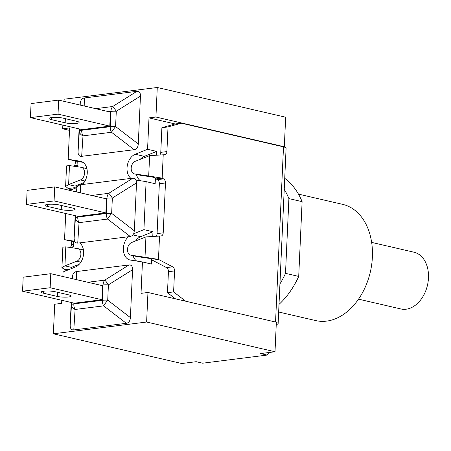 <?xml version="1.0" encoding="UTF-8"?>
<svg xmlns="http://www.w3.org/2000/svg" width="451" height="451" viewBox="0 0 451 451"><rect width="100%" height="100%" fill="white"/><g stroke="black" fill="none" stroke-linecap="round" stroke-linejoin="round"><path stroke-width="0.68" d="M66.551 165.895L69.482 165.585L81.033 167.276A6.573 4.651 103 0 1 81.298 167.327A6.573 4.651 103 0 1 84.557 173.319A6.573 4.651 103 0 1 80.453 179.955L68.62 184.594L65.615 186.443L68.219 188.501L75.018 187.644L75.717 188.011M68.219 188.501L70.954 189.933M77.662 166.785L77.724 165.534L72.572 166.036M75.356 160.973L75.255 163.144A3.76 2.571 -97.2 0 1 74.071 165.872M72.284 247.796L72.329 246.883L74.032 246.793L73.975 248.044M73.13 266.676L73.073 267.945M76.817 185.417L76.721 187.61M153.949 177.266L140.689 175.321L134.736 173.945A6.573 4.651 -77 0 1 134.471 173.894A6.573 4.651 -77 0 1 131.207 167.902A6.573 4.651 -77 0 1 135.311 161.266L149.625 155.651L163.223 154.806L162.163 178.151L148.7 175.991L154.992 177.79M140.689 175.321A6.573 4.651 103 0 1 140.424 175.27L134.471 173.894M134.736 173.945L148.7 175.991L149.625 155.651M156.328 235.912A3.76 2.571 82.8 0 0 157.083 233.618L159.344 183.754A3.76 2.571 82.8 0 0 157.427 179.65L156.035 178.923L158.882 178.562L162.163 178.151L163.561 178.878A3.76 2.571 -97.2 0 1 165.478 182.982L163.211 232.846A3.76 2.571 -97.2 0 1 161.092 235.974A3.76 2.571 -97.2 0 1 160.968 235.986L159.536 236.065L158.476 259.41L172.643 266.817A3.76 2.571 -97.2 0 1 174.56 270.921L173.607 291.915L185.711 301.223M156.035 178.923L155.071 177.852M150.262 258.524L136.997 256.58L131.044 255.204A6.573 4.651 -77 0 1 130.779 255.153A6.573 4.651 -77 0 1 127.515 249.161A6.573 4.651 -77 0 1 131.624 242.525L145.932 236.91L159.536 236.065M136.997 256.58A6.573 4.651 103 0 1 136.732 256.534L130.779 255.153M62.858 247.154L65.795 246.844L77.341 248.535A6.573 4.651 103 0 1 77.606 248.586A6.573 4.651 103 0 1 80.87 254.578A6.573 4.651 103 0 1 76.766 261.214L64.933 265.853L61.928 267.702L66.28 270.679M71.709 241.308L71.568 244.403A3.76 2.571 -97.2 0 1 70.384 247.131M160.015 154.654A3.76 2.571 82.8 0 0 160.77 152.359L161.892 127.689L175.14 123.963L181.268 123.191L168.02 126.917L166.904 151.587A3.76 2.571 -97.2 0 1 164.784 154.716A3.76 2.571 -97.2 0 1 164.654 154.727L163.223 154.806M181.268 123.191L283.504 146.863A9.415 1.68 2.6 0 1 286.097 148.148L278.132 323.592A9.415 1.68 -177.4 0 0 276.339 322.516M61.787 300.293L61.646 303.365L54.712 304.239L53.37 333.785L181.764 363.512L196.174 361.696L202.64 363.196L267.071 355.072L260.599 353.573L275.009 351.757L276.35 322.206L147.962 292.479L141.028 293.353L142.454 261.958L130.435 260.069A13.231 9.353 103 0 1 129.967 259.979A13.231 9.353 103 0 1 123.405 250.288A13.231 9.353 103 0 1 128.332 236.747L77.73 243.128L79.043 222.664A7.515 5.141 -97.2 0 1 77.769 217.089A7.515 1.342 -177.4 0 0 75.441 217.923A7.515 5.265 3.7 0 0 79.043 222.664L107.575 219.068A7.515 0.676 -52.5 0 1 111.656 213.357A7.515 1.342 -177.4 0 0 106.295 213.492A7.515 5.141 82.8 0 0 107.575 219.068L130.26 236.504L132.29 235.653L133.699 233.753L143.92 229.638L146.101 181.623L136.14 180.056L134.888 178.495L132.91 178.145L108.742 193.316A7.515 5.141 82.8 0 0 106.988 198.192A7.515 1.342 2.6 0 1 112.35 198.057A7.515 0.874 -122.1 0 0 108.742 193.316L91.728 195.463M268.892 352.53L267.071 355.072M276.249 324.506A9.415 1.68 -177.4 0 0 278.132 323.592M275.55 322.02L283.504 146.863A9.415 1.68 2.6 0 1 283.516 146.863L284.322 146.761L285.663 117.215L157.269 87.488L64.019 99.243L63.929 101.317M161.892 127.689L168.02 126.917M175.501 298.855L167.479 292.688L168.432 271.694A3.76 2.571 82.8 0 0 166.515 267.59L152.342 260.182L158.476 259.41L145.008 257.25L151.305 259.049M167.479 292.688L173.607 291.915M64.532 269.76L70.395 269.022M72.239 247.791L72.329 246.883L68.885 247.295M152.342 260.182L151.378 259.111M131.044 255.204L145.008 257.25L145.932 236.91M65.795 246.844L64.933 265.853L71.405 267.353L71.309 268.655M69.482 165.585L68.62 184.594L75.091 186.094L75.018 187.644L75.086 186.128M75.977 166.537L76.016 165.624L75.926 166.526M79.235 264.28L71.405 267.353M83.982 182.61L75.091 186.094M74.883 241.95L64.538 239.65L74.5 241.217L74.122 238.387L75.154 215.679M73.366 246.832L73.598 241.747M79.658 242.886A13.231 9.353 103 0 1 83.35 255.661A13.231 9.353 103 0 1 75.402 267.009L63.072 271.97L62.864 276.491M77.059 165.568L77.245 161.413L68.186 159.316L80.21 161.204A13.231 9.353 103 0 1 80.673 161.295A13.231 9.353 103 0 1 87.24 170.985A13.231 9.353 103 0 1 82.307 184.527L132.91 178.145M62.847 125.119L62.678 128.794L69.612 127.921L68.186 159.316M65.728 213.492L64.538 239.65M151.728 259.348L151.513 264.055L142.454 261.958M155.42 178.089L155.161 183.72L146.101 181.623M143.92 229.638L152.979 231.741L152.788 235.98M130.982 178.387A13.231 9.353 103 0 1 127.289 165.613A13.231 9.353 103 0 1 135.238 154.265L147.567 149.304L148.993 117.908L175.14 123.963M147.567 149.304L156.632 151.401L156.48 154.721M130.401 317.594L107.716 300.157A7.515 1.342 -177.4 0 0 102.354 300.293A7.515 5.141 82.8 0 0 103.629 305.868A7.515 0.676 -52.5 0 1 107.716 300.157L108.409 284.857A7.515 0.874 -122.1 0 0 104.801 280.116A7.515 5.141 82.8 0 0 103.048 284.987A7.515 1.342 2.6 0 1 108.409 284.857L132.577 269.687L130.401 317.594C130.147 320.954 128.783 322.854 126.319 323.305L73.789 329.929C71.337 330.098 70.13 328.52 70.181 325.188L71.213 302.48M71.596 302.565L71.495 304.724A7.515 5.265 3.7 0 0 75.103 309.465A7.515 5.141 -97.2 0 1 73.823 303.889A7.515 1.342 -177.4 0 0 71.495 304.724L70.181 325.188M72.295 278.679L72.357 277.275C72.611 273.92 73.97 272.015 76.439 271.57L128.969 264.946C131.421 264.771 132.628 266.349 132.577 269.687M22.55 291.211L74.319 303.196L101.915 299.718L102.552 285.68L50.783 273.695L50.146 287.732L22.55 291.211L23.187 277.173L50.783 273.695M101.915 299.718L50.146 287.732M43.443 293.206A8.079 1.438 2.6 0 1 41.221 292.101A8.079 1.438 2.6 0 1 46.323 290.996A8.079 1.438 2.6 0 1 55.135 291.729L68.98 294.937A8.079 1.438 2.6 0 1 71.207 296.042A8.079 1.438 2.6 0 1 66.105 297.147A8.079 1.438 2.6 0 1 57.294 296.408L43.443 293.206L43.533 291.205M130.26 236.504L128.332 236.747M80.272 192.814L80.379 184.769L78.35 185.62L76.941 187.52L69.809 190.39M80.379 184.769L82.307 184.527M136.14 180.056L136.518 182.886L134.342 230.794L133.699 233.753M74.5 241.217L75.757 242.779L77.73 243.128M76.236 191.878L76.941 187.52M26.491 204.41L78.26 216.395L105.855 212.917L106.492 198.88L54.723 186.894L54.086 200.932L26.491 204.41L27.128 190.373L54.723 186.894M105.855 212.917L54.086 200.932M72.927 208.136A8.079 1.438 2.6 0 1 75.148 209.241A8.079 1.438 2.6 0 1 70.046 210.346A8.079 1.438 2.6 0 1 61.235 209.614L47.389 206.406A8.079 1.438 2.6 0 1 45.162 205.301A8.079 1.438 2.6 0 1 50.264 204.196A8.079 1.438 2.6 0 1 59.075 204.929L72.927 208.136M81.67 156.328L82.99 135.864A7.515 5.141 -97.2 0 1 81.71 130.288A7.515 1.342 -177.4 0 0 79.382 131.128A7.515 5.265 3.7 0 0 82.99 135.864L111.515 132.267A7.515 0.676 -52.5 0 1 115.597 126.562A7.515 1.342 -177.4 0 0 110.236 126.692A7.515 5.141 82.8 0 0 111.515 132.267L134.201 149.704L81.67 156.328C79.218 156.503 78.017 154.918 78.068 151.587L79.1 128.879M138.282 143.999L115.597 126.562L116.29 111.256A7.515 0.874 -122.1 0 0 112.682 106.521A7.515 5.141 82.8 0 0 110.929 111.391A7.515 1.342 2.6 0 1 116.29 111.256L140.458 96.086L138.282 143.999C138.029 147.353 136.67 149.258 134.201 149.704M80.177 105.077L80.239 103.679C80.492 100.319 81.856 98.419 84.326 97.968L136.85 91.344C139.308 91.175 140.509 92.754 140.458 96.086M30.431 117.61L82.206 129.595L109.796 126.117L110.433 112.085L58.664 100.094L58.027 114.131L30.431 117.61L31.068 103.578L58.664 100.094M109.796 126.117L58.027 114.131M51.329 119.605A8.079 1.438 2.6 0 1 49.103 118.5A8.079 1.438 2.6 0 1 54.205 117.395A8.079 1.438 2.6 0 1 63.016 118.134L76.867 121.336A8.079 1.438 2.6 0 1 79.094 122.441A8.079 1.438 2.6 0 1 73.987 123.546A8.079 1.438 2.6 0 1 65.175 122.813L51.329 119.605L51.42 117.604M148.993 117.908L155.928 117.034L157.269 87.488M152.979 231.741L140.65 236.696A13.231 9.353 -77 0 0 135.565 240.981M133.056 255.678A13.231 9.353 -77 0 0 136.721 261.056M82.978 162.315L77.245 161.413M156.632 151.401L144.297 156.362A13.231 9.353 -77 0 0 140.244 159.333M136.444 174.351A13.231 9.353 -77 0 0 140.368 180.721M53.37 333.785L146.62 322.031L147.962 292.479M146.62 322.031L275.009 351.757M155.928 117.034L284.322 146.761M62.678 128.794L69.499 130.373M358.522 299.154L400.832 308.952A29.123 20.594 -77 0 0 427.463 285.224A29.123 20.594 -77 0 0 413.973 252.21L371.663 242.412M298.461 194.127L342.681 204.365A59.65 42.18 103 0 1 370.322 271.992A59.65 42.18 103 0 1 315.773 320.593L278.656 312.002M279 304.408A75.154 53.139 -77 0 0 298.714 276.418L302.108 201.653A75.154 53.139 -77 0 0 284.728 178.337M279.93 283.921A75.154 53.139 -77 0 0 285.511 273.362L288.905 198.598A75.154 53.139 -77 0 0 284.226 189.33M288.905 198.598L302.108 201.653M285.511 273.362L298.714 276.418M77.177 162.901L75.255 163.144M71.337 268.644L71.399 267.387M157.427 179.65L163.561 178.878M159.344 183.754L165.478 182.982M157.083 233.618L163.211 232.846M85.002 181.009L80.453 179.955M80.864 262.161L76.766 261.214M160.77 152.359L166.904 151.587M166.515 267.59L172.643 266.817M168.432 271.694L174.56 270.921M73.49 244.16L71.568 244.403M73.789 329.929L75.103 309.465L103.629 305.868L126.319 323.305M100.787 285.274L103.048 284.987L102.354 300.293L73.823 303.889L73.863 303.089M128.969 264.946L104.801 280.116L87.782 282.264M72.357 277.275L72.34 278.684M76.332 279.609L76.439 271.57M57.294 296.408L57.48 292.276M104.733 198.474L106.988 198.192L106.295 213.492L77.769 217.089L77.803 216.288M134.342 230.794L111.656 213.357L112.35 198.057L136.518 182.886M75.537 215.764L74.122 238.387M76.298 190.474L76.281 191.889M61.235 209.614L61.421 205.476M47.389 206.406L47.479 204.404M80.239 103.679L80.222 105.089M84.213 106.013L84.326 97.968M79.477 128.969L78.068 151.587M108.674 111.673L110.929 111.391L110.236 126.692L81.71 130.288L81.744 129.493M136.85 91.344L112.682 106.521L95.668 108.663M65.175 122.813L65.367 118.675M133.006 234.926L140.65 236.696M80.21 161.204L81.129 161.419M135.238 154.265L144.297 156.362M81.298 167.327L86.891 168.623M77.606 248.586L83.429 249.933M62.858 247.171L61.922 267.719M66.545 165.912L65.615 186.46"/></g></svg>

